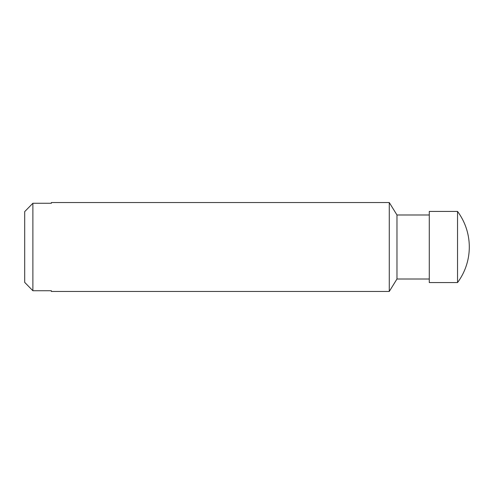 <?xml version="1.0" encoding="UTF-8"?>
<svg xmlns="http://www.w3.org/2000/svg" width="494" height="494" viewBox="0 0 494 494"><rect width="100%" height="100%" fill="white"/><g stroke="black" fill="none" stroke-linecap="round" stroke-linejoin="round"><path stroke-width="0.74" d="M24.7 282.383L32.882 290.731L51.376 290.731L51.376 291.46L389.272 291.46L389.272 202.54L51.376 202.54L51.376 203.269L32.882 203.269L24.7 211.617L32.882 203.269L32.882 290.731L24.7 282.383L24.7 211.617M457.537 211.432L457.537 282.568A59.663 59.663 0 0 0 457.537 211.432L429.286 211.432L429.286 282.568L457.537 282.568M429.286 214.989L396.972 214.989L396.972 279.011L389.272 291.46M429.286 279.011L396.972 279.011M396.972 214.989L389.272 202.54"/></g></svg>
